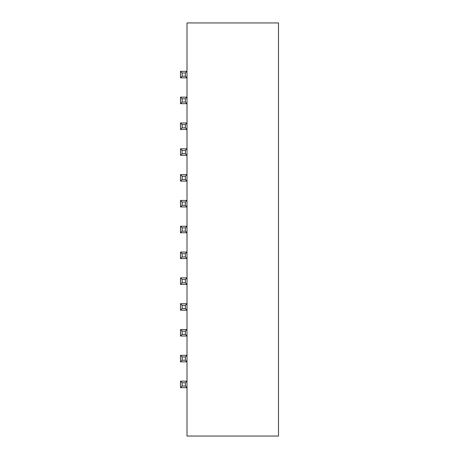 <?xml version="1.0" encoding="UTF-8"?>
<svg xmlns="http://www.w3.org/2000/svg" width="459" height="459" viewBox="0 0 459 459"><rect width="100%" height="100%" fill="white"/><g stroke="black" fill="none" stroke-linecap="round" stroke-linejoin="round"><path stroke-width="0.69" d="M278.493 22.95L278.493 436.05L187.008 436.05L187.008 381.159L180.507 381.159L182.131 382.789L185.384 382.789L187.008 381.159L187.008 355.341L180.507 355.341L182.131 356.97L185.384 356.97L187.008 355.341L187.008 329.522L180.507 329.522L182.131 331.151L185.384 331.151L187.008 329.522L187.008 303.703L180.507 303.703L182.131 305.333L185.384 305.333L187.008 303.703L187.008 277.884L180.507 277.884L182.131 279.514L185.384 279.514L187.008 277.884L187.008 252.066L180.507 252.066L182.131 253.695L185.384 253.695L187.008 252.066L187.008 226.247L180.507 226.247L182.131 227.876L185.384 227.876L187.008 226.247L187.008 200.428L180.507 200.428L182.131 202.058L185.384 202.058L187.008 200.428L187.008 174.609L180.507 174.609L182.131 176.239L185.384 176.239L187.008 174.609L187.008 148.791L180.507 148.791L182.131 150.42L185.384 150.42L187.008 148.791L187.008 122.972L180.507 122.972L182.131 124.601L185.384 124.601L187.008 122.972L187.008 97.153L180.507 97.153L182.131 98.783L185.384 98.783L187.008 97.153L187.008 71.334L180.507 71.334L182.131 72.964L185.384 72.964L187.008 71.334L187.008 22.95L278.493 22.95M185.384 382.789L185.384 386.036L187.008 387.666L180.507 387.666L182.131 386.036L182.131 382.789M185.384 356.97L185.384 360.217L187.008 361.847L180.507 361.847L182.131 360.217L182.131 356.97M185.384 331.151L185.384 334.399L187.008 336.028L180.507 336.028L182.131 334.399L182.131 331.151M185.384 305.333L185.384 308.58L187.008 310.209L180.507 310.209L182.131 308.58L182.131 305.333M185.384 279.514L185.384 282.761L187.008 284.391L180.507 284.391L182.131 282.761L182.131 279.514M185.384 253.695L185.384 256.942L187.008 258.572L180.507 258.572L182.131 256.942L182.131 253.695M185.384 227.876L185.384 231.124L187.008 232.753L180.507 232.753L182.131 231.124L182.131 227.876M185.384 202.058L185.384 205.305L187.008 206.934L180.507 206.934L182.131 205.305L182.131 202.058M185.384 176.239L185.384 179.486L187.008 181.116L180.507 181.116L182.131 179.486L182.131 176.239M185.384 150.42L185.384 153.667L187.008 155.297L180.507 155.297L182.131 153.667L182.131 150.42M185.384 124.601L185.384 127.849L187.008 129.478L180.507 129.478L182.131 127.849L182.131 124.601M185.384 98.783L185.384 102.03L187.008 103.659L180.507 103.659L182.131 102.03L182.131 98.783M185.384 72.964L185.384 76.211L187.008 77.841L180.507 77.841L182.131 76.211L182.131 72.964M185.384 386.036L182.131 386.036M180.507 387.666L180.507 381.159M185.384 360.217L182.131 360.217M180.507 361.847L180.507 355.341M185.384 334.399L182.131 334.399M180.507 336.028L180.507 329.522M185.384 308.58L182.131 308.58M180.507 310.209L180.507 303.703M185.384 282.761L182.131 282.761M180.507 284.391L180.507 277.884M185.384 256.942L182.131 256.942M180.507 258.572L180.507 252.066M185.384 231.124L182.131 231.124M180.507 232.753L180.507 226.247M185.384 205.305L182.131 205.305M180.507 206.934L180.507 200.428M185.384 179.486L182.131 179.486M180.507 181.116L180.507 174.609M185.384 153.667L182.131 153.667M180.507 155.297L180.507 148.791M185.384 127.849L182.131 127.849M180.507 129.478L180.507 122.972M185.384 102.03L182.131 102.03M180.507 103.659L180.507 97.153M185.384 76.211L182.131 76.211M180.507 77.841L180.507 71.334"/></g></svg>

